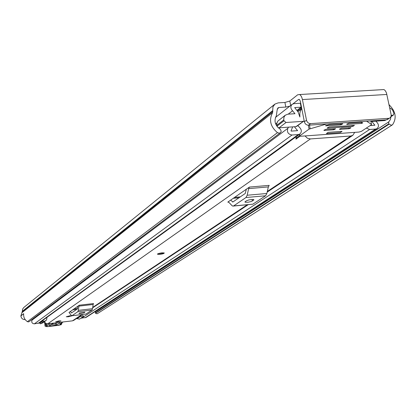<?xml version="1.0" encoding="UTF-8"?>
<svg xmlns="http://www.w3.org/2000/svg" width="416" height="416" viewBox="0 0 416 416"><rect width="100%" height="100%" fill="white"/><g stroke="black" fill="none" stroke-linecap="round" stroke-linejoin="round"><path stroke-width="0.62" d="M289.879 106.111L285.813 107.063L284.918 102.466L278.216 102.872L274.914 104.094L272.938 106.907L272.719 110.583L22.339 311.288L20.909 315.921C21.273 318.37 22.677 319.602 25.126 319.613L25.194 319.602M284.918 102.466L289.817 101.02L290.69 105.472M292.968 103.86L298.574 99.46L299.291 99.362L300.316 101.208L304.377 121.8L306.509 120.219L302.312 99.039L301.506 96.699L300.394 95.077L299.634 94.531L297.658 94.796L289.817 101.02M29.182 321.604L28.444 321.911L27.425 321.677L277.477 132.668L279.198 133.162L280.332 132.761L281.252 131.373L280.42 129.397C275.075 125.564 273.723 121.004 276.364 115.716L277.103 110.308L277.914 107.921L279.11 107.484L285.813 107.063M274.721 104.25L23.832 307.466L22.573 309.156L22.339 311.288M391.024 116.636L390.39 119.579L388.716 121.935L388.747 123.869L391.284 125.278L392.657 124.592C396.812 118.05 395.756 111.576 389.496 105.18L389.028 104.624M96.372 310.757L95.425 311.896L388.716 121.935M97.495 313.565L96.886 313.789L95.545 313.243L389.048 124.238M27.425 321.677C24.601 319.706 23.353 317.039 23.67 313.664L20.8 315.931M277.477 132.668C270.369 126.656 268.752 119.98 272.626 112.653L272.719 110.583M388.747 123.869L95.373 313.035L95.545 313.243M381.94 89.679L383.874 89.565L384.431 89.882L385.46 90.943L386.474 92.966L391.17 114.847L391.092 116.256L390.296 117.608L387.52 119.465L386.266 119.865L389.891 117.92M306.509 120.219C307.148 122.413 308.521 123.547 310.627 123.625L388.632 118.321M310.627 123.625L308.485 125.19L386.266 119.865M308.485 125.19C306.384 125.112 305.016 123.984 304.377 121.8M23.655 313.747L20.909 315.921M95.373 313.035L95.425 311.896M164.289 252.97L157.674 253.822L157.518 254.134M71.583 315.988L66.253 316.768L71.583 315.988M60.861 321.053L55.609 321.812L60.861 321.053M73.772 320.346L72.462 320.84L47.466 323.82L45.724 323.341L44.372 321.693M354.718 132.371L352.789 135.351L350.828 135.99L310.378 138.934L307.382 138.226L305.032 135.933M69.233 312.302L79.279 305.204L93.517 303.555L93.142 304.481L78.92 306.129L79.279 305.204M228.472 202.041L227.796 202.103L249.449 187.07L269.199 185.37L268.362 186.914L248.638 188.62L249.449 187.07M296.187 137.02L295.958 139.152L300.004 136.235M70.398 311.371L71.505 312.957L77.371 308.927L77.834 306.207M84.796 312.411L79.586 313.024L78.92 313.581L84.204 312.806L84.76 312.187M69.02 312.328L71.146 315.276L71.942 315.723L77.813 311.735L78.348 310.362L92.534 308.703L93.142 304.481M92.534 308.703L91.978 310.071L77.813 311.735M71.942 315.723L85.904 314.07L91.978 310.071M85.904 314.07L71.833 315.775M78.348 310.362L78.92 306.129M230.672 200.101L232.851 202.004L245.222 193.497L246.355 189.212M253.661 200.169L253.838 199.586L252.798 199.404L248.955 199.898L246.459 200.814L245.227 201.64L245.055 202.207L247.874 202.28L251.144 201.557L253.661 200.169L253.531 199.482M227.796 202.103L228.847 202.322L231.972 205.603L232.794 206.112L233.579 205.941L245.97 197.522L247.172 195.234L266.838 193.497L268.362 186.914M266.838 193.497L265.59 195.78L245.97 197.522M233.579 205.941L252.819 204.188L265.59 195.78M252.819 204.188L233.355 206.06M247.172 195.234L248.638 188.62M296.343 138.876L296.327 137.998L299.65 135.595M296.098 136.755L296.327 137.998M50.752 324.709L55.411 323.877L57.403 322.644M45.9 323.44L46.124 324.927L47.19 325.837L46.743 326.014C45.609 326.57 46.42 326.716 49.166 326.451L60.871 324.808L59.8 323.934L63.092 321.963M49.14 326.461L58.64 325.317M63.102 322.02L62.738 322.14M59.972 322.338L60.081 322.691L56.888 324.652C52.853 325.853 50.279 326.149 49.171 325.536L53.638 323.097M57.595 321.828L55.609 321.812L58.952 320.892L60.934 320.902L57.595 321.828M159.796 254.384L157.565 254.285C157.612 253.744 159.104 253.266 162.042 252.85L164.263 252.949C164.216 253.49 162.729 253.968 159.796 254.384M68.25 316.784L66.253 316.768L69.675 315.817L71.666 315.832L68.25 316.784M366.35 128.097L369.621 129.496L375.58 129.074L376.99 128.622C379.012 126.75 378.95 124.592 376.797 122.153L375.799 121.17L384.706 120.557L385.71 119.902M370.141 125.59L374.852 125.247L371.831 121.441L375.799 121.17M301.319 106.309L301.527 108.888L300.414 110.937L299.806 113.261L299.894 117.016L298.121 112.024L294.689 107.593L301.132 107.167L300.357 103.251L293.992 103.641L292.188 104.291C290.306 106.278 290.436 108.436 292.573 110.776L294.975 113.714L287.851 114.176L285.22 115.253L283.982 117.12L283.748 119.486L283.988 120.796L286.036 122.486L279.042 127.816L288.496 127.166L287.877 128.289C286.681 132.002 288.054 134.243 291.99 135.018L298.241 134.576L299.894 134.004C301.902 131.992 301.787 129.792 299.551 127.405L297.83 125.549M39.192 322.977L34.351 323.856C32.022 323.528 31.268 322.27 32.094 320.086L32.692 318.968M288.496 127.166L292.672 126.88L291.049 130.822L291.226 131.113L297.549 130.65L294.419 126.755L295.953 126.651L304.174 120.77M296.738 126.36L295.953 126.651M47.013 317.304L46.592 319.706L45.968 320.549L42.76 322.852L40.409 323.814L39.65 323.222L40.591 321.963M391.206 115.414L393.344 115.118L393.947 113.469L392.616 110.089L391.305 108.784L389.73 107.952M286.036 122.486L303.113 121.337M301.132 107.167L297.014 110.334M86.07 317.444L80.839 318.214M40.409 323.814L43.597 321.516L42.832 320.923L39.65 323.222M43.597 321.516L45.968 320.549M43.779 319.649L42.832 320.923M80.07 316.17L82.95 316.831L79.425 319.145L76.565 318.495M82.95 316.831L83.496 316.087L81.983 314.907M76.924 318.77L80.428 316.451M292.672 126.88L294.419 126.755M279.042 127.816L277.945 127.514M277.181 126.636L277.02 126.147L283.988 120.796M285.36 115.133L277.742 121.196L276.77 123.651L277.02 126.147M370.942 121.503L371.831 121.441M385.362 120.333L384.706 120.557M340.205 132.6L342.046 131.347L328.208 132.33L326.404 133.588L340.205 132.6M341.661 123.713L341.817 124.504L342.628 123.682M342.675 123.911L329.399 124.556L325.577 125.674M366.595 121.212L371.54 124.394L371.389 124.769L361.358 131.394L358.92 132.07L300.685 136.245L299.764 136.167L299.822 135.798L309.083 129.116L326.877 123.932M347.064 123.952L347.152 124.4L361.478 123.412L362.804 122.866L361.598 122.346L348.873 123.219L346.694 124.218M334.495 128.695L334.646 129.464L335.436 128.664M335.483 128.887L326.045 129.288L323.924 130.265M349.95 127.613L350.106 128.378L350.912 127.577M350.953 127.8L341.624 128.196L339.477 129.173M353.366 125.289L353.527 126.058L354.338 125.252M354.385 125.476L329.373 126.953L327.231 127.941M325.972 125.46L326.056 125.856L325.608 125.819M341.817 124.504L340.569 124.852L340.356 123.802M347.152 124.4L346.726 124.368M324.308 129.99L324.397 130.442L323.955 130.411M334.646 129.464L333.414 129.808L333.206 128.783M339.851 128.908L339.94 129.35L339.508 129.314M350.106 128.378L348.868 128.721L348.66 127.702M327.61 127.665L327.704 128.123L327.262 128.086M353.527 126.058L352.284 126.407L352.071 125.377M326.056 125.856L340.569 124.852M324.397 130.442L333.414 129.808M339.94 129.35L348.868 128.721M327.704 128.123L352.284 126.407M298.574 99.46L299.38 99.414M279.11 107.484L277.155 109.044M388.752 121.904L95.446 311.875M272.626 112.653L22.22 312.484M272.87 111.363L22.407 311.735M302.427 99.564L386.885 94.453M350.828 135.99L267.311 191.448M247.213 204.797L92.721 307.388M81.884 314.584L72.462 320.84M310.378 138.934L47.762 323.799M72.592 309.847L76.731 309.364M71.77 312.775L71.287 312.832M84.204 312.806L84.1 312.14M233.288 198.286L238.992 197.782M233.074 201.854L232.404 201.911M252.418 200.996L252.122 199.415M49.088 326.456L49.119 326.466C46.072 326.81 44.71 326.524 45.048 325.608L47.97 323.778M50.32 323.492L47.19 325.837M45.427 323.133L45.724 325.083L46.743 326.014M61.292 324.646L60.871 324.808M61.355 324.61L60.975 324.74M61.126 323.227L61.958 323.482M61.168 323.201L60.512 324.423M60.185 323.799L59.8 323.934M55.411 323.877L56.888 324.652M49.171 325.536L53.794 323.076M52.312 323.58L52.879 323.383M59.093 322.442L60.081 322.691M287.877 128.289L32.094 320.086M292.573 110.776L288.215 114.15M276.905 122.907L275.621 123.895M375.58 129.074L85.124 317.793M369.621 129.496L81.468 318.23M291.99 135.018L34.351 323.856M298.241 134.576L38.111 323.409M374.842 124.966L374.338 125.299M297.534 130.364L297.071 130.702M301.527 108.888L297.908 111.654M301.548 108.758L297.861 111.582M301.376 107.874L297.424 110.906M283.816 119.896L276.848 125.258M391.04 116.418L392.725 115.315M308.308 125.2L309.083 129.116M310.144 128.664L309.447 125.128M370.817 120.921L371.54 124.394M299.822 135.798L299.525 134.274M361.478 123.412L361.265 122.366M392.184 124.998L97.453 313.591M280.332 132.761L29.136 321.641M383.874 89.565L299.634 94.531M352.789 135.351L267.15 192.13M248.186 204.708L92.659 307.824M82.592 314.501L73.684 320.408M77.527 308.48L73.96 308.896M240.292 196.888L234.577 197.392M245.055 202.207L244.988 201.848M58.588 325.333L61.339 324.62L61.849 322.785M60.164 323.814L63.076 322.036M44.491 321.968L45.032 325.504M376.99 128.622L86.003 317.486M292.079 104.38L275.465 117.432M299.894 134.004L39.12 323.024M301.07 105.035L300.758 105.279M303.857 121.077L296.691 126.396M393.344 115.118L390.936 116.693M386.058 119.876L385.32 120.359M299.712 135.897L299.411 134.358"/></g></svg>

